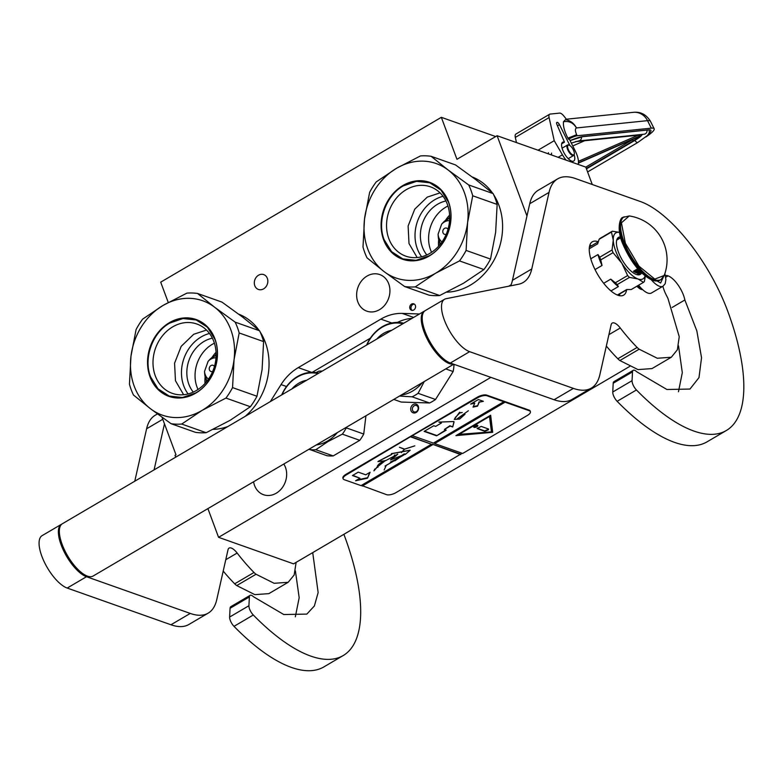 <?xml version="1.0" encoding="UTF-8"?>
<svg xmlns="http://www.w3.org/2000/svg" width="783" height="783" viewBox="0 0 783 783"><rect width="100%" height="100%" fill="white"/><g stroke="black" fill="none" stroke-linecap="round" stroke-linejoin="round"><path stroke-width="1.17" d="M526.969 216.02L497.107 135.723L585.801 167.112L592.271 184.514M168.257 302.473L160.701 282.164L441.338 117.323L456.959 159.301L497.107 135.723M162.032 417.29L175.989 454.796L175.02 455.363L175.695 457.184M270.321 401.601L281.048 384.59A48.526 40.696 109.5 0 1 298.264 367.628L380.841 319.121A48.526 40.696 109.5 0 1 402.237 313.406L419.502 313.973M511.084 284.826L508.735 286.206M409.949 308.629A3.396 2.848 -70.5 0 0 411.525 310.244A3.396 2.848 -70.5 0 0 414.696 309.148A3.396 2.848 -70.5 0 0 415.352 305.448A3.396 2.848 -70.5 0 0 413.786 303.833A3.396 2.848 -70.5 0 0 410.605 304.93A3.396 2.848 -70.5 0 0 409.949 308.629M263.607 288.858A7.889 6.616 -70.5 0 0 267.845 281.234A7.889 6.616 -70.5 0 0 263.705 274.598A7.889 6.616 -70.5 0 0 258.537 275.215A7.889 6.616 -70.5 0 0 254.309 282.839A7.889 6.616 -70.5 0 0 258.439 289.465A7.889 6.616 -70.5 0 0 263.607 288.858M388.72 283.798A19.409 16.277 109.5 0 1 384.972 304.9A19.409 16.277 109.5 0 1 366.806 311.164A19.409 16.277 109.5 0 1 357.841 301.935A19.409 16.277 109.5 0 1 361.589 280.833A19.409 16.277 109.5 0 1 379.755 274.569A19.409 16.277 109.5 0 1 388.72 283.798M441.338 117.323L495.698 136.555M312.251 372.307L370.359 338.178M412.073 318.338A48.526 40.696 -70.5 0 0 397.412 322.42M414.383 304.147A3.396 2.848 -70.5 0 0 411.623 305.693A3.396 2.848 -70.5 0 0 411.202 309.07A3.396 2.848 -70.5 0 0 412.171 310.371M629.728 366.405L293.566 563.858L218.574 537.324L207.896 508.607M218.574 537.324L490.892 377.367M414.109 413.013A4.61 3.866 109.5 0 1 410.742 408.344A4.61 3.866 109.5 0 1 415.205 403.95A4.61 3.866 109.5 0 1 418.572 408.609A4.61 3.866 109.5 0 1 414.109 413.013M283.798 464.035A19.409 16.277 109.5 0 1 285.452 467.343A19.409 16.277 109.5 0 1 281.694 488.445A19.409 16.277 109.5 0 1 263.528 494.719A19.409 16.277 109.5 0 1 254.563 485.489A19.409 16.277 109.5 0 1 253.604 481.77M415.685 405.359A3.396 2.848 -70.5 0 0 412.465 408.168A3.396 2.848 -70.5 0 0 414.148 411.897A3.396 2.848 -70.5 0 0 414.873 412.034A3.396 2.848 109.5 0 0 418.093 409.225A3.396 2.848 109.5 0 0 416.409 405.496A3.396 2.848 109.5 0 0 415.685 405.359M637.401 285.912A12.127 4.678 59.6 0 0 641.649 289.035A12.127 4.678 -120.4 0 0 642.177 289.191M638.125 285.482A11.53 4.444 59.6 0 0 640.592 287.547M664.855 273.678L665.902 279.59L665.178 283.749L663.025 286.206L651.436 293.008A19.409 7.487 -120.4 0 1 647.854 293.067A19.409 7.487 59.6 0 1 638.615 285.198M664.708 274.109L660.588 283.035L657.182 281.019M527.673 146.538L527.028 146.313M645.867 136.986A29.118 4.669 153.5 0 0 654.167 128.745A29.118 4.669 153.5 0 0 651.28 128.148L647.531 120.651L576.454 127.952C575.025 128.745 575.084 130.986 576.64 134.696L567.89 138.16L568.419 139.237L569.349 139.139L575.231 150.923A16.981 6.548 59.6 0 1 578.148 164.401M576.64 134.696L577.179 135.762L651.28 128.148M577.179 135.762A8.496 1.36 153.5 0 0 568.419 139.237M567.89 138.16C564.465 131.446 562.997 125.965 563.486 121.737C569.075 120.758 573.401 122.833 576.454 127.952A15.768 14.329 -95.9 0 0 565.463 119.691L566.667 119.574L563.868 116.05A7.282 2.809 59.6 0 0 559.649 113.104L550.116 114.083A7.282 2.809 59.6 0 0 549.637 114.24A7.282 2.809 59.6 0 0 549.098 117.567L515.322 137.407L516.467 142.575M515.322 137.407A7.282 2.809 -120.4 0 1 515.86 134.079L549.637 114.24M574.164 154.75A10.923 4.209 -120.4 0 1 573.704 161.063A10.923 4.209 -120.4 0 1 564.543 153.781A10.923 4.209 -120.4 0 1 562.644 142.232A10.923 4.209 -120.4 0 1 564.484 142.144L556.928 124.526A2.672 1.028 -120.4 0 1 556.84 122.442A2.672 1.028 -120.4 0 1 557.007 122.383L557.153 122.373A2.672 1.028 -120.4 0 1 559.444 124.614L569.897 145.55M549.098 117.567L554.227 140.695L562.429 154.799A16.981 6.548 59.6 0 0 566.099 160.143M565.463 119.691L563.486 121.737M554.227 140.695L538.029 150.209M564.484 142.144L561.665 143.798M638.908 136.653L578.412 163.109L639.163 136.565M575.446 141.664L638.106 135.224A1.214 1.106 -95.9 0 0 638.517 135.087A13.34 2.134 153.5 0 1 639.711 136.027L638.253 135.165M584.705 140.715L572.745 145.941M569.182 145.178A5.579 2.153 -120.4 0 0 567.704 147.605A5.579 2.153 -120.4 0 0 570.836 153.419A5.579 2.153 59.6 0 0 574.321 153.918A5.579 2.153 59.6 0 0 571.11 146.597A5.579 2.153 -120.4 0 0 569.182 145.178L568.644 144.982A6.068 2.339 -120.4 0 1 568.928 145.109M568.644 144.982A6.068 2.339 -120.4 0 0 567.518 145.002A6.068 2.339 -120.4 0 0 567.323 148.692A6.068 2.339 -120.4 0 0 570.445 153.948A6.068 2.339 59.6 0 0 573.665 155.465A6.068 2.339 59.6 0 0 574.223 154.486A6.068 2.339 59.6 0 0 574.252 154.182M449.667 217.008L448.493 218.457M439.821 242.965L439.821 244.825M367.804 249.111A60.653 50.875 -70.5 0 0 384.032 271.554L367.031 257.861A66.721 55.955 -70.5 0 1 364.78 252.586A66.721 55.955 -70.5 0 1 362.999 247.037L364.516 219.074A60.653 50.875 109.5 0 1 396.492 168.316L376.231 181.91A66.721 55.955 109.5 0 0 369.625 192.383L364.516 219.074A60.653 50.875 -70.5 0 0 367.804 249.111M435.622 273.228L415.264 286.881L439.694 295.524L463.565 283.201L483.923 269.548L459.494 260.905L435.622 273.228A60.653 50.875 -70.5 0 0 467.608 222.47L472.717 195.779A66.721 55.955 -70.5 0 0 470.935 190.23A66.721 55.955 -70.5 0 0 468.694 184.954L493.124 193.597L476.123 179.904L455.52 164.929L431.09 156.287A66.721 55.955 109.5 0 0 420.451 155.934L396.589 168.257A60.653 50.875 109.5 0 1 448.091 169.98L431.09 156.287M483.923 269.548A66.721 55.955 -70.5 0 0 490.53 259.075L495.639 232.385L497.146 204.422A66.721 55.955 -70.5 0 0 495.375 198.872A66.721 55.955 -70.5 0 0 493.124 193.597M446.741 292.186A60.046 50.366 -70.5 0 0 498.84 205.097A60.046 50.366 109.5 0 0 493.642 194.703M472.218 176.958A60.046 50.366 109.5 0 1 492.595 193.147M431.57 252.302A32.152 26.965 -70.5 0 1 430.601 249.983A32.152 26.965 109.5 0 1 447.954 206.017M426.833 254.935A32.152 26.965 -70.5 0 1 422.38 247.076A32.152 26.965 109.5 0 1 445.919 200.977M421.646 256.765A36.781 30.85 -70.5 0 1 417.319 248.759A36.781 30.85 109.5 0 1 443.041 196.298M435.534 273.277A60.653 50.875 -70.5 0 1 384.032 271.554L404.635 286.529L429.064 295.171A66.721 55.955 -70.5 0 0 439.694 295.524M388.838 238.678A36.781 30.85 109.5 0 1 395.953 198.686A36.781 30.85 109.5 0 1 430.376 186.814A36.781 30.85 109.5 0 1 447.367 204.304A36.781 30.85 -70.5 0 1 440.261 244.296A36.781 30.85 -70.5 0 1 405.829 256.168A36.781 30.85 -70.5 0 1 388.838 238.678M404.635 286.529A66.721 55.955 -70.5 0 0 415.264 286.881M459.494 260.905A66.721 55.955 -70.5 0 0 466.1 250.423L490.53 259.075M468.694 184.954L448.091 169.98A60.653 50.875 -70.5 0 1 467.608 222.47L466.1 250.423M383.631 239.813A40.765 34.188 -70.5 0 0 429.182 256.041A40.765 34.188 -70.5 0 0 448.483 201.72A40.765 34.188 109.5 0 0 402.942 185.502A40.765 34.188 109.5 0 0 383.631 239.813M472.717 195.779L497.146 204.422M417.163 257.548L409 243.533L408.119 225.984L414.745 209.149L427.273 197.101L440.046 192.872M429.25 255.767L416.008 260.328L402.795 258.899L391.578 251.656L384.14 239.706C376.76 221.295 385.931 195.505 403.274 185.904L416.517 181.353L429.73 182.782L440.937 190.024L448.375 201.975C455.765 220.385 446.594 246.175 429.25 255.767M216.118 354.19L214.943 355.639M206.272 380.137L206.281 382.006M134.265 386.293A60.653 50.875 -70.5 0 0 150.483 408.736L133.482 395.033A66.721 55.955 -70.5 0 1 131.231 389.758A66.721 55.955 -70.5 0 1 129.449 384.208L130.967 356.255A60.653 50.875 109.5 0 1 162.952 305.487L142.682 319.092A66.721 55.955 109.5 0 0 136.076 329.565L130.967 356.255A60.653 50.875 -70.5 0 0 134.265 386.293M202.083 410.4L181.715 424.053L206.154 432.705L230.104 420.324L250.374 406.729L225.944 398.077L202.083 410.4A60.653 50.875 -70.5 0 0 234.058 359.642L239.167 332.961A66.721 55.955 -70.5 0 0 237.396 327.411A66.721 55.955 -70.5 0 0 235.145 322.136L259.574 330.778L242.573 317.076L221.971 302.111L197.541 293.459A66.721 55.955 109.5 0 0 186.902 293.116L163.04 305.439A60.653 50.875 109.5 0 1 214.542 307.161L197.541 293.459M250.374 406.729A66.721 55.955 -70.5 0 0 256.981 396.247L262.09 369.566L263.607 341.603A66.721 55.955 -70.5 0 0 261.825 336.054A66.721 55.955 -70.5 0 0 259.574 330.778M213.191 429.368A60.046 50.366 -70.5 0 0 227.951 426.49M245.108 416.409A60.046 50.366 -70.5 0 0 265.29 342.279A60.046 50.366 109.5 0 0 260.093 331.875M238.678 314.14A60.046 50.366 109.5 0 1 259.046 330.328M198.03 389.474A32.152 26.965 -70.5 0 1 197.052 387.164A32.152 26.965 109.5 0 1 214.405 343.189M193.284 392.117A32.152 26.965 -70.5 0 1 188.84 384.257A32.152 26.965 109.5 0 1 212.379 338.158M188.096 393.947A36.781 30.85 -70.5 0 1 183.77 385.931A36.781 30.85 109.5 0 1 209.492 333.47M201.985 410.458A60.653 50.875 -70.5 0 1 150.483 408.736L171.086 423.711L195.515 432.353A66.721 55.955 -70.5 0 0 206.154 432.705M155.298 375.86A36.781 30.85 109.5 0 1 162.404 335.868A36.781 30.85 109.5 0 1 196.827 323.996A36.781 30.85 109.5 0 1 213.818 341.486A36.781 30.85 -70.5 0 1 206.712 381.478A36.781 30.85 -70.5 0 1 172.289 393.35A36.781 30.85 -70.5 0 1 155.298 375.86M171.086 423.711A66.721 55.955 -70.5 0 0 181.715 424.053M225.944 398.077A66.721 55.955 -70.5 0 0 232.551 387.605L256.981 396.247M235.145 322.136L214.542 307.161A60.653 50.875 -70.5 0 1 234.058 359.642L232.551 387.605M150.091 376.995A40.765 34.188 -70.5 0 0 195.633 393.213A40.765 34.188 -70.5 0 0 214.943 338.902A40.765 34.188 109.5 0 0 169.402 322.674A40.765 34.188 109.5 0 0 150.091 376.995M239.167 332.961L263.607 341.603M183.613 394.72L175.451 380.704L174.58 363.165L181.206 346.321L193.724 334.272L206.506 330.054M195.701 392.949L182.459 397.51L169.245 396.081L158.039 388.838L150.6 376.887C143.211 358.477 152.382 332.687 169.725 323.085L182.968 318.534L196.181 319.963L207.397 327.196L214.836 339.156C222.215 357.557 213.045 383.347 195.701 392.949M402.893 323.731A35.059 29.402 109.5 0 0 397.725 323.017A35.059 29.402 -70.5 0 0 366.953 344.843M403.744 323.232A35.783 30.018 109.5 0 0 398.185 322.439A35.783 30.018 -70.5 0 0 366.64 345.029M422.262 382.701A35.783 30.018 109.5 0 1 401.18 395.082M454.023 364.32A40.031 33.571 109.5 0 1 453.142 371.543L435.524 399.477A40.031 33.571 109.5 0 1 429.554 402.981L401.209 402.051L393.79 399.428M429.554 402.981L412.122 396.815L399.506 396.061M453.142 371.543L445.723 368.92M435.524 399.477L418.093 393.311L424.249 381.536M418.093 393.311A40.031 33.571 109.5 0 1 412.122 396.815M391.617 330.357A27.542 23.099 -70.5 0 0 376.819 339.049M317.967 373.608A35.059 29.402 -70.5 0 0 297.344 377.034A35.059 29.402 109.5 0 0 282.027 394.73M318.818 373.119A35.783 30.018 -70.5 0 0 297.481 376.535A35.783 30.018 109.5 0 0 281.714 394.916M337.336 432.578A35.783 30.018 -70.5 0 1 327.617 440.976A35.783 30.018 109.5 0 1 316.254 444.969M322.234 371.113A40.031 33.571 -70.5 0 0 318.916 371.171L315.98 372.551M333.225 455.912L315.803 449.736L327.989 441.563L342.337 434.154L359.769 440.32L333.225 455.912A40.031 33.571 109.5 0 1 326.854 455.696L308.991 449.227M315.803 449.736A40.031 33.571 109.5 0 1 309.422 449.53M342.337 434.154A40.031 33.571 -70.5 0 0 346.301 427.87L346.301 427.322M359.769 440.32A40.031 33.571 -70.5 0 0 363.733 434.036L346.301 427.87M365.935 415.783L363.733 434.036M291.893 388.936A27.542 23.099 109.5 0 1 306.691 380.244M453.729 364.212L93.069 576.063A30.331 11.696 -120.4 0 1 87.471 576.151A30.331 11.696 59.6 0 1 64.578 550.126A30.331 11.696 59.6 0 1 62.346 523.758L424.249 311.184A30.331 11.696 59.6 0 0 426.481 337.551A30.331 11.696 59.6 0 0 449.364 363.586A30.331 11.696 -120.4 0 0 453.328 364.075M424.748 310.939A30.331 11.696 59.6 0 0 424.249 311.184M665.354 275.538A20.867 8.045 59.6 0 1 668.085 275.87A18.44 7.116 59.6 0 1 683.481 295.181A18.44 7.116 59.6 0 1 684.861 299.977L672.147 307.455M684.861 299.977L696.831 330.866L701.539 357.704L698.994 377.612L689.97 389.053L666.901 389.494L636.716 371.759A7.282 2.809 59.6 0 0 633.232 370.32A7.282 2.809 59.6 0 0 632.507 371.896L613.206 383.239L612.756 392.009A7.282 2.809 -120.4 0 0 617.131 401.307A175.911 67.867 59.6 0 0 707.059 441.837L726.36 430.503A175.911 67.867 59.6 0 0 727.583 310.782A104.335 40.246 59.6 0 0 640.445 201.554L575.554 178.593A97.053 37.437 59.6 0 0 557.623 178.886A97.053 37.437 59.6 0 0 549.04 192.403L531.765 268.97A97.053 37.437 -120.4 0 1 523.171 282.487A97.053 37.437 -120.4 0 1 518.454 284.268L445.987 298.724A30.331 11.696 59.6 0 0 444.519 299.282A30.331 11.696 59.6 0 0 446.741 325.65A30.331 11.696 59.6 0 0 469.634 351.675L573.381 388.388A97.053 37.437 59.6 0 0 591.312 388.104A97.053 37.437 59.6 0 0 599.895 374.587L611.141 324.749A12.127 4.678 -120.4 0 1 612.218 323.066A12.127 4.678 -120.4 0 1 620.273 327.999A107.966 41.656 59.6 0 0 637.137 347.437A12.127 4.678 59.6 0 0 639.173 349.198L657.28 358.252L671.295 357.254L677.373 349.756L679.233 336.71L667.948 298.401L666.313 295.191A20.867 8.045 59.6 0 1 662.878 286.294M613.206 383.239A7.282 2.809 -120.4 0 1 613.921 381.654L633.232 370.32M678.47 391.754L682.306 372.649L678.528 345.861M606.336 346.037A107.966 41.656 59.6 0 0 617.836 358.771A12.127 4.678 -120.4 0 0 619.872 360.542L637.979 369.596L651.994 368.587L671.295 357.254M591.312 388.104L572.011 399.438A97.053 37.437 -120.4 0 1 554.08 399.731L450.333 363.018L469.634 351.675M444.519 299.282L425.218 310.626A30.331 11.696 59.6 0 0 427.44 336.984A30.331 11.696 59.6 0 0 450.333 363.018M510.663 285.824A97.053 37.437 59.6 0 0 512.454 280.304L531.765 268.97M549.04 192.403L529.739 203.737L512.454 280.304M529.739 203.737A97.053 37.437 -120.4 0 1 538.322 190.22L557.623 178.886M632.507 371.896L632.057 380.675A7.282 2.809 59.6 0 0 636.432 389.973A175.911 67.867 59.6 0 0 726.36 430.503M636.892 286.206A12.205 4.708 59.6 0 0 642.618 289.602M598.251 241.771A30.938 11.931 59.6 0 0 592.32 241.79A30.938 11.931 59.6 0 0 592.105 262.843A30.938 11.931 59.6 0 0 623.66 295.142A30.938 11.931 59.6 0 0 626.566 289.916M312.72 552.612L318.143 592.545L314.384 605.944L306.838 614.097L283.769 614.528L253.575 596.803A7.282 2.809 59.6 0 0 250.09 595.364A7.282 2.809 59.6 0 0 249.376 596.94L230.075 608.274L229.625 617.053A7.282 2.809 -120.4 0 0 234 626.351A175.911 67.867 59.6 0 0 323.927 666.881L343.228 655.537A175.911 67.867 59.6 0 0 344.451 535.826A104.335 40.246 59.6 0 0 343.884 534.309M230.075 608.274A7.282 2.809 -120.4 0 1 230.789 606.698L250.09 595.364M295.338 616.798L299.175 597.693L295.397 570.905M223.204 571.081A107.966 41.656 59.6 0 0 234.704 583.815A12.127 4.678 -120.4 0 0 236.74 585.576L254.847 594.64L268.863 593.631L288.164 582.288L294.163 574.996L296.121 562.36M208.18 613.138L188.879 624.482A97.053 37.437 -120.4 0 1 170.948 624.765L67.201 588.053L86.502 576.719L190.249 613.432A97.053 37.437 59.6 0 0 208.18 613.138A97.053 37.437 59.6 0 0 216.764 599.621L228.01 549.793A12.127 4.678 -120.4 0 1 229.086 548.1A12.127 4.678 -120.4 0 1 237.141 553.043A107.966 41.656 59.6 0 0 254.005 572.481A12.127 4.678 59.6 0 0 256.041 574.242L274.148 583.296L288.164 582.298M61.886 524.072A30.331 11.696 59.6 0 0 61.377 524.326L42.076 535.66A30.331 11.696 59.6 0 0 44.308 562.028A30.331 11.696 59.6 0 0 67.201 588.053M162.776 419.277L146.607 428.781L134.774 481.222M146.607 428.781A97.053 37.437 -120.4 0 1 155.191 415.264L157.442 413.943M249.376 596.94L248.925 605.719A7.282 2.809 59.6 0 0 253.3 615.007A175.911 67.867 59.6 0 0 343.228 655.537M61.377 524.326A30.331 11.696 59.6 0 0 63.609 550.694A30.331 11.696 59.6 0 0 86.502 576.719M164.469 423.818L154.075 469.878M619.51 232.365L612.326 231.2L600.032 238.414A29.969 11.559 59.6 0 0 599.152 239.275L611.454 232.052L613.255 240.136A26.691 10.296 59.6 0 0 615.712 251.03A26.691 10.296 59.6 0 0 621.839 263.225L627.633 275.557A29.969 11.559 59.6 0 0 629.503 277.378L637.988 278.973L643.499 282.33A29.969 11.559 59.6 0 0 644.37 281.479L645.358 276.164M613.05 252.664A29.969 11.559 -120.4 0 1 612.531 251.323A29.969 11.559 -120.4 0 1 612.052 249.992L599.749 257.206A29.969 11.559 59.6 0 0 600.747 259.887L613.05 252.664L621.839 263.225A26.691 10.296 59.6 0 0 637.988 278.973L637.988 278.973A26.691 10.296 59.6 0 0 645.084 275.949M617.386 295.015L626.743 289.524L631.196 289.553L643.499 282.33M603.693 283.28L610.76 279.13L615.34 282.78A29.969 11.559 59.6 0 0 617.21 284.601L629.503 277.378M617.21 284.601L618.384 286.568L610.965 290.924M615.34 282.78L627.633 275.557M600.747 259.887L602.049 265.457L595.031 269.577M590.774 258.801L597.997 254.563L599.749 257.206M619.519 232.424A26.691 10.296 59.6 0 0 613.255 240.136L612.052 249.992M599.152 239.275L597.635 243.846L589.256 248.769M620.498 236.897A21.474 8.28 59.6 0 0 618.541 237.366A21.474 8.28 59.6 0 0 620.116 256.031A21.474 8.28 59.6 0 0 636.325 274.461A21.474 8.28 -120.4 0 0 640.288 274.393A21.474 8.28 -120.4 0 0 641.649 272.915M610.76 279.13A27.904 10.766 59.6 0 0 618.384 286.568M597.997 254.563A27.904 10.766 59.6 0 0 602.049 265.457M612.326 231.2A29.969 11.559 59.6 0 0 611.454 232.052M619.745 238.345A21.474 8.28 59.6 0 0 617.601 238.198M640.014 272.866A21.474 8.28 -120.4 0 1 639.114 274.813M618.864 238.864A22.805 8.799 -120.4 0 0 618.022 238.531A22.805 8.799 59.6 0 0 617.484 238.355L617.533 239.412L616.769 239.862M629.248 215.942A44.406 44.406 0 0 1 664.219 275.479L654.784 279.11L638.928 266.142L625.353 243.249L621.418 222.832L629.248 215.942L623.141 217.361A36.39 14.045 -120.4 0 0 625.813 248.994A36.39 14.045 -120.4 0 0 653.286 280.226A36.39 14.045 -120.4 0 0 660.01 280.118C658.669 281.254 656.164 281.322 652.493 280.324C641.023 274.862 631.225 262.971 623.102 244.648C616.035 229.018 620.126 216.969 623.141 217.361M651.936 279.746L640.191 271.28L628.592 255.64L620.919 237.934L619.666 223.938M637.851 269.352A2.427 0.93 159.6 0 0 635.385 270.125L633.457 271.261A20.015 7.722 59.6 0 0 636.432 272.856A20.015 7.722 59.6 0 0 638.948 273.198L640.827 272.102A2.427 0.93 159.6 0 1 637.705 272.758L638.948 273.198M633.457 271.261L634.7 271.701A2.427 0.93 159.6 0 1 634.357 271.407A2.427 0.93 159.6 0 1 635.385 270.125L637.313 268.99A20.015 7.722 59.6 0 0 638.713 269.871M638.889 270.057A2.427 0.93 159.6 0 1 637.881 271.006A2.427 0.93 159.6 0 1 634.7 271.701L637.705 272.758A2.427 0.93 159.6 0 1 637.362 272.474A2.427 0.93 159.6 0 1 638.39 271.182A2.427 0.93 159.6 0 1 639.466 270.693M637.342 272.239A2.427 0.93 159.6 0 0 638.605 272.386M639.496 272.181A2.427 0.93 159.6 0 0 640.132 271.946M636.53 271.114A2.427 0.93 159.6 0 0 637.724 270.585A2.427 0.93 159.6 0 0 638.625 269.822M634.347 271.172A2.427 0.93 159.6 0 0 636.002 271.261M639.114 270.859L637.724 271.672M640.102 271.358L639.075 271.564M638.194 272.083L639.378 272.66L639.427 272.083M636.031 270.761L636.217 271.388L638.018 269.861L634.974 270.947L636.491 270.928L636.031 271.319M637.548 269.381L634.974 270.947M638.018 269.861L637.656 269.362M637.685 271.711L638.018 272.181L639.858 271.104M639.104 270.83L639.74 270.996L637.832 272.112M640.465 271.74L638.272 272.269M639.623 272.523L638.762 272.21L640.582 271.858M636.657 270.801L636.099 270.605L637.695 269.929L636.52 270.429M530.404 411.623A7.282 2.799 159.6 0 0 529.367 410.762L505.074 402.168L434.624 443.55L462.655 453.465L527.311 415.489A7.282 2.799 159.6 0 0 530.404 411.623L530.169 410.997A7.282 2.799 159.6 0 0 529.132 410.135L486.781 395.141A7.282 2.799 159.6 0 0 477.248 397.226L345.998 474.312A7.282 2.799 159.6 0 0 342.915 478.178L343.15 478.805A7.282 2.799 159.6 0 0 344.187 479.666L361.002 485.617L431.453 444.245L410.742 436.552L346.233 474.948A7.282 2.799 159.6 0 0 343.15 478.805M505.074 402.168L487.016 395.777A7.282 2.799 159.6 0 0 477.483 397.852L410.742 436.552M361.384 485.391L386.538 494.66A7.282 2.799 159.6 0 0 396.071 492.576L462.117 453.279M483.356 401.307L478.364 399.545L470.652 404.087L474.752 403.186L473.04 407.121L477.532 406.142L479.245 402.208L483.356 401.307M453.905 421.528L438.891 422.096L441.446 422.996L435.651 426.402L433.782 425.737L424.132 431.404L436.591 435.818L446.241 430.141L444.372 429.485L450.166 426.079L452.711 426.989L453.974 421.743M454.062 421.949L452.711 426.989M468.381 410.732L457.203 418.846L459.582 419.071L454.394 419.355L455.481 417.29L459.758 412.974L462.224 412.514L459.866 412.866L459.582 412.298L454.248 419.414L459.729 419.022L457.35 418.797L468.381 410.732M459.758 418.974L465.014 414.236L459.69 418.788M412.827 435.837L433.381 443.109L503.831 401.728M434.624 443.55L504.918 401.748M492.693 432.304L490.647 415.225L455.902 435.632L492.693 432.304L490.549 415.284M362.089 485.646L432.539 444.264L460.57 454.179M460.727 454.6L432.539 444.264M362.245 486.067L432.696 444.685M355.57 480.772L367.53 478.168L370.105 472.237L365.749 474.801L358.242 472.149L352.428 475.555L359.935 478.217L355.57 480.772M405.33 454.052L385.07 466.1M404.243 453.934C402.511 454.698 402.139 455.217 403.128 455.481L390.414 462.117L397.686 458.799L385.03 466.022M402.452 455.285L403.088 455.373M394.446 455.187L396.188 455.618L390.59 459.944M385.402 460.492C380.46 462.45 377.749 464.573 377.269 466.854L373.922 470.867L377.308 466.971L377.935 467.334L377.514 466.834L385.226 460.678M410.135 450.176L391.343 453.68M391.715 454.326L378.414 461.246M386.058 465.826L384.13 469.976M401.415 452.662L404.576 449.197L414.814 445.84L404.576 449.099L399.428 447.279L404.371 449.217L401.415 452.662M410.899 436.963L431.453 444.245M479.245 402.208L482.563 401.033M477.532 406.142L479.088 401.787M473.265 406.622L477.376 405.721M474.752 403.186L471.875 403.362M436.591 435.818L445.693 429.955M424.523 431.179L436.434 435.397M441.446 422.996L439.459 421.929M450.166 426.079L452.564 426.569M444.372 429.485L450.01 425.658M459.866 412.866L459.729 412.21M456.783 435.123L492.536 431.883M367.53 478.168L369.654 472.511M356.803 480.057L367.374 477.747M359.935 478.217L352.82 475.33M394.896 460.805L398.723 458.153M377.484 466.737L377.563 465.601M403.323 455.344C402.364 455.168 402.765 454.688 404.508 453.905L403.323 455.344L402.619 454.903M397.451 454.062L396.345 455.51L394.701 455.05M394.378 455.021L396.129 455.452M373.922 470.867L374.812 469.007M405.261 454.443L410.194 450.254L391.373 453.788L391.774 454.434L377.944 461.598L385.49 460.717L397.764 454.189L390.58 459.924L405.173 454.209M458.045 434.457L489.444 416.008L491.45 431.864L458.045 434.457M458.202 434.878L489.6 416.429M477.522 425.296A2.183 0.842 159.6 0 0 475.056 425.717A2.183 0.842 159.6 0 0 473.735 427.078A2.183 0.842 159.6 0 0 474.048 427.342A2.183 0.842 159.6 0 0 476.504 426.921A2.183 0.842 159.6 0 0 477.826 425.56A2.183 0.842 159.6 0 0 477.522 425.296M488.318 429.847L488.661 429.064L481.183 426.412L477.15 428.536L484.804 431.325L488.318 429.847L488.621 429.045M473.735 426.843A2.183 0.842 159.6 0 0 473.891 426.921A2.183 0.842 159.6 0 0 476.084 426.618A2.183 0.842 159.6 0 0 477.679 425.375M477.219 428.281L484.648 430.904L488.161 429.427M286.519 386.518L281.048 384.59M311.526 372.316L298.264 367.628M391.784 322.997L380.841 319.121M413.61 317.438L402.237 313.406M663.025 286.206A19.409 7.487 -120.4 0 1 659.433 286.265A19.409 7.487 -120.4 0 1 651.427 279.903M582.855 136.585A1.214 1.106 84.1 0 1 582.444 136.722L570.073 140.588A25.477 4.081 -26.5 0 1 582.855 136.585L648.383 129.851A25.477 4.081 -26.5 0 1 648.872 133.629M648.383 129.851A1.214 1.106 84.1 0 1 647.972 129.988L582.444 136.722M650.419 121.248A29.118 4.669 153.5 0 0 647.531 120.651A15.768 14.329 -95.9 0 0 633.378 112.331C640.621 111.578 646.298 114.553 650.419 121.248L654.167 128.745M562.429 154.799L558.142 157.324M557.467 125.779L559.444 124.614M556.644 122.677L557.153 122.373M642.06 134.422A15.768 2.525 -26.5 0 1 634.455 140.646L586.447 168.854M586.457 168.864L634.455 140.646M586.301 168.453L633.447 140.754A13.34 2.134 153.5 0 0 639.398 136.438M638.517 135.087L575.945 141.517M639.711 136.027L578.441 162.815M585.801 167.112L632.41 139.736L633.447 140.754M632.321 139.55L632.41 139.736A12.127 1.948 153.5 0 0 633.731 138.934M638.125 135.224L578.441 161.327M571.326 143.093L578.608 140.94A3.621 3.289 -95.9 0 0 581.495 136.849M578.608 140.94L644.135 134.206A3.621 3.289 -95.9 0 0 647.022 130.086M634.925 140.392A3.621 1.4 59.6 0 0 637.773 142.486L587.602 171.947M449.599 215.09A36.517 30.625 -70.5 0 0 445.517 220.326M438.686 239.637A36.517 30.625 -70.5 0 0 438.558 246.283M447.993 229.262A3.279 2.75 -70.5 0 0 444.529 228.382A3.279 2.75 109.5 0 0 442.904 232.522A3.279 2.75 109.5 0 0 446.232 234.254M449.55 220.62A11.676 9.797 -70.5 0 0 444.323 221.99A11.676 9.797 109.5 0 0 441.651 224.153L443.335 222.333A16.658 13.967 109.5 0 1 447.142 219.25A16.658 13.967 -70.5 0 1 449.667 218.066M442.004 241.947A11.676 9.797 109.5 0 1 438.079 234.234L441.651 224.153M440.486 244.002A16.658 13.967 109.5 0 1 438.255 236.711L440.398 244.11M216.049 352.262A36.517 30.625 -70.5 0 0 211.978 357.508M205.136 376.819A36.517 30.625 -70.5 0 0 205.009 383.455M214.444 366.444A3.279 2.75 -70.5 0 0 210.989 365.563A3.279 2.75 109.5 0 0 209.364 369.703A3.279 2.75 109.5 0 0 212.682 371.436M216 357.802A11.676 9.797 -70.5 0 0 210.774 359.172A11.676 9.797 109.5 0 0 208.102 361.335L209.795 359.514A16.658 13.967 109.5 0 1 213.593 356.431A16.658 13.967 -70.5 0 1 216.118 355.247M208.454 379.129A11.676 9.797 109.5 0 1 204.539 371.416L208.102 361.335M206.937 381.184A16.658 13.967 109.5 0 1 204.706 373.892L206.859 381.292M632.057 380.675L612.756 392.009M668.085 275.87L665.697 277.28M619.872 360.542L639.173 349.198M617.836 358.771L637.137 347.437M608.9 334.674L620.273 327.999M573.381 388.388L554.08 399.731M636.432 389.973L617.131 401.307M619.412 295.641A30.938 11.931 59.6 0 0 619.813 293.879M591.547 245.764A30.938 11.931 59.6 0 0 589.814 245.255M248.925 605.719L229.625 617.053M236.74 585.576L256.041 574.242M234.704 583.815L254.005 572.481M225.768 559.718L237.141 553.043M190.249 613.432L170.948 624.765M253.3 615.007L234 626.351M637.47 274.774A20.378 7.859 59.6 0 0 638.321 273.864M617.699 238.766A20.867 8.045 59.6 0 0 617.131 238.932M638.233 274.862A20.867 8.045 59.6 0 0 639.388 273.238M617.533 239.412A20.378 7.859 59.6 0 0 616.838 239.647M664.219 275.479L661.018 279.521A36.39 14.045 -120.4 0 1 654.294 279.629A36.39 14.045 -120.4 0 1 626.831 248.397A36.39 14.045 -120.4 0 1 624.159 216.764M477.248 397.226L477.483 397.852M486.781 395.141L487.016 395.777M529.132 410.135L529.367 410.762M345.998 474.312L346.233 474.948M397.686 454.101L390.58 459.778M551.584 153.086L551.389 154.936M548.452 152.734L548.335 153.85M647.972 129.988L649.293 129.841M566.383 119.212L633.378 112.331M634.533 140.627L639.642 137.27L642.491 134.382M638.106 135.224L638.634 135.214L638.223 134.833M649.293 129.988L649.205 132.895L647.472 135.498L637.773 142.486M574.321 153.918L574.223 154.486M573.665 155.465L568.223 158.655M567.518 145.002L562.086 148.193M438.079 234.234L438.255 236.711M449.667 217.928L443.335 222.333M204.539 371.416L204.706 373.892M216.118 355.11L209.795 359.514M627.193 289.544L617.679 295.132M598.232 241.839L589.413 247.017M661.018 279.521L660.01 280.118M641.013 272.288L636.971 274.657M620.733 237.768L616.691 240.136"/></g></svg>
